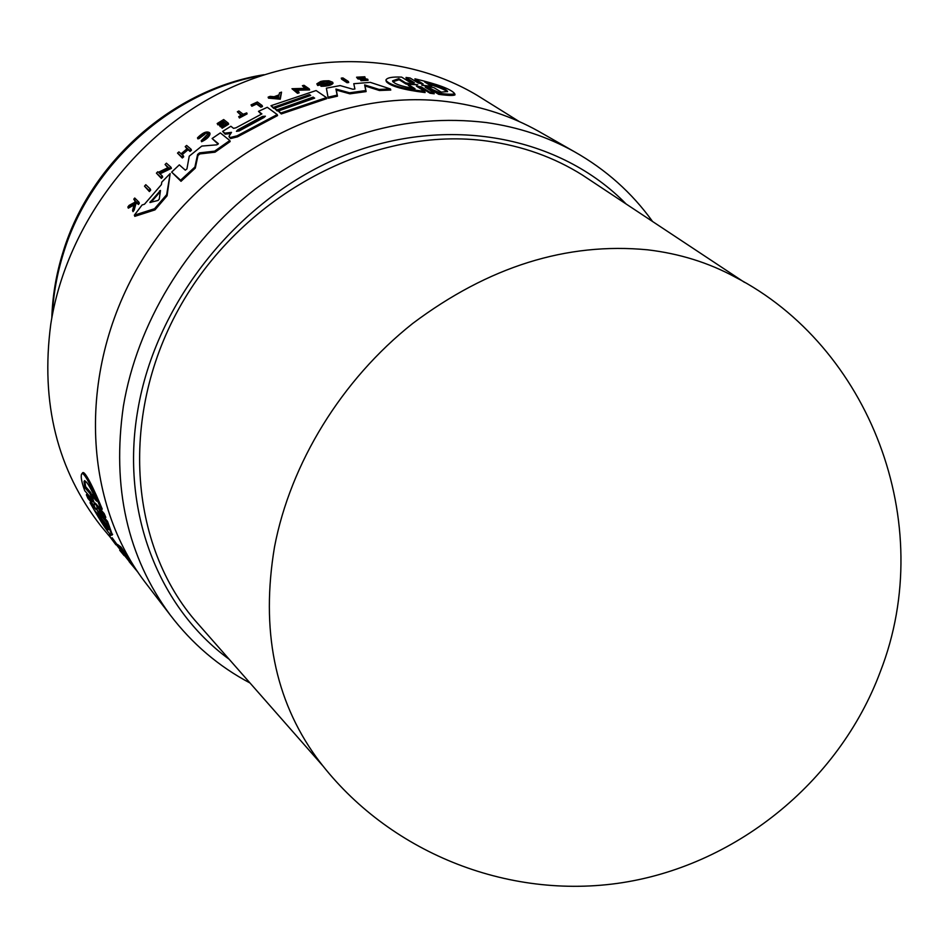 <?xml version="1.0" encoding="UTF-8"?>
<svg xmlns="http://www.w3.org/2000/svg" width="948" height="948" viewBox="0 0 948 948"><rect width="100%" height="100%" fill="white"/><g stroke="black" fill="none" stroke-linecap="round" stroke-linejoin="round"><path stroke-width="1.42" d="M147.604 585.509L144.866 581.93C80.651 497.676 77.345 362.61 144.937 255.498C212.269 148.267 341.233 86.067 451.686 102.254C483.006 106.78 511.825 116.379 538.144 131.037L542.055 133.277M734.842 276.923C868.759 345.866 938.437 522.431 880.337 671.658C838.755 783.19 733.716 867.242 617.219 883.418C500.58 899.415 382.731 847.879 316.217 757.132C274.636 699.505 260.736 629.472 274.493 547.055C290.455 463.264 341.671 379.781 412.653 323.505C488.41 266.637 566.738 242.072 647.662 249.822C679.479 253.602 708.559 262.655 734.901 276.946M201.545 627.86L194.423 619.743C127.056 540.419 119.484 406.799 184.659 298.632C249.502 190.347 377.849 125.74 487.414 141.098C522.431 145.968 554.07 157.261 582.333 175.001L591.339 180.961M421.836 83.981L415.283 79.94L414.916 78.803L423.128 83.934L418.329 83.08L410.069 77.985L405.993 77.463L414.371 82.725L409.583 82.038L401.608 77.108C391.974 76.693 386.737 77.736 385.872 80.213C389.201 84.882 402.165 88.626 424.763 91.423L416.409 86.161L421.22 86.872L429.705 92.098L433.864 92.643L425.202 87.216L430.025 88.081L438.332 93.188C447.894 94.433 453.334 94.575 454.661 93.615C451.13 89.171 437.881 84.242 414.916 78.803M454.779 94.006L455.028 94.824C453.713 95.784 448.262 95.618 438.687 94.35L430.392 89.242L427.394 88.377M433.864 92.643L434.22 93.793L430.06 93.248L421.576 87.998L418.4 87.192M424.763 91.423L425.119 92.56C403.161 89.811 390.185 86.138 386.215 81.528M413.245 82.855L406.348 78.589L405.993 77.463M348.378 81.469L348.722 82.512L347.039 82.713L341.6 79.158L341.256 78.127L346.707 81.67L348.378 81.469L342.927 77.926L341.256 78.127M367.729 79.241L368.073 80.296L360.951 80.687L360.607 79.644L367.729 79.241L358.332 77.226L364.814 76.776L356.59 77.203L365.324 78.791L360.607 79.644M363.759 79.596L362.444 79.49M361.721 79.431L357.941 78.933L356.638 77.357M364.814 76.776L365.158 77.831L363.795 78.009L363.451 76.966M281.532 92.134L280.264 99.196L268.485 98.13L268.13 97.134L279.921 98.201L281.532 92.134L279.553 92.821L279.008 94.883L274.102 96.72L270.085 96.364L268.13 97.134M305.078 88.354L302.376 85.735L306.18 88.33L291.972 88.721L297.518 93.331L299.118 92.845L298.774 91.838L295.101 89.302L309.261 88.887L309.605 89.906L296.499 90.261M330.034 82.903L321.728 83.08M321.739 84.633L317.687 85.498L317.343 84.49L323.149 83.258L323.481 84.277L322.13 84.562M317.687 85.498L316.976 84.135M333.009 83.305C331.587 85.261 327.581 86.256 320.993 86.28L320.649 85.261C327.25 85.225 331.255 84.23 332.677 82.275L328.861 80.758L323.481 80.912L320.697 81.457L316.869 83.803L317.343 84.49M390.434 88.97L390.777 90.06L379.401 90.498L364.992 85.936L366.118 91.6L349.895 93.828L336.291 90.072L337.464 96.163L328.375 98.237L328.032 97.217L337.121 95.132L335.947 89.053L349.551 92.785L365.786 90.546L364.648 84.882L379.058 89.432L390.434 88.97L370.312 82.358L353.77 83.72L354.919 88.982L352.881 89.254L340.19 85.581L326.373 88.164L328.032 97.217M309.913 95.665L273.664 108.416L270.986 105.702L273.32 107.397L309.51 94.599L310.707 95.428L274.482 108.25L276.816 109.956L313.136 97.099L314.653 98.142L278.285 111.023L280.94 112.954L326.491 97.597L316.099 90.546L270.986 105.702M326.491 97.597L326.835 98.616L281.283 113.961L278.285 111.023M313.847 98.367L277.172 110.963L274.482 108.25M150.246 188.96L150.673 190.074L149.381 191.555L144.511 186.175L148.966 190.441L150.246 188.96L145.791 184.706L144.511 186.175M262.134 105.501L262.489 106.508L260.901 107.219L256.588 104.043L251.848 106.247L251.03 104.896L256.244 103.048L260.546 106.223L262.134 105.501L257.346 101.981L251.03 104.896M246.741 112.895L247.084 113.902L239.441 117.979L238.695 116.663L246.741 112.895L243.162 114.246L238.872 110.987L237.344 111.793L241.633 115.064L238.695 116.663M241.065 115.372L237.344 111.793M209.674 132.756L210.041 133.787C209.579 136.595 206.759 139.238 201.592 141.738L201.225 140.707C206.391 138.207 209.212 135.564 209.674 132.767C206.842 130.848 202.777 132.542 197.492 137.827L204.59 133.194L208.311 133.514L201.225 140.707M204.958 134.213L199.009 138.574L197.859 138.858L197.492 137.827M134.059 204.969L128.324 208.169L127.873 207.019L134.509 203.334L132.566 210.468L135.351 203.026L136.346 201.746L137.97 203.346L138.918 202.137L134.723 198.013L133.787 199.21L135.268 200.668L134.806 202.291L129.07 205.396L127.873 207.019M135.102 201.225L133.787 199.21M138.918 202.137L139.344 203.287L138.408 204.495L136.785 202.884L135.789 204.176L134.178 210.053L133.016 211.641L132.566 210.468M228.29 123.169L228.646 124.188L222.128 128.217L221.382 126.89L228.29 123.169L223.669 119.543L217.175 123.548L222.709 120.692L224.581 122.162L219.438 125.349L220.007 125.8L225.15 122.6L226.525 123.69L221.382 126.89M226.003 124.01L220.374 126.807L219.438 125.349M224.06 122.482L223.076 121.7L217.945 124.875L217.175 123.548M186.981 148.824L185.227 146.596L187.408 148.469L181.08 153.789L178.911 151.893L177.513 153.102L181.909 156.941L183.308 155.721L181.341 154.014L187.68 148.694L189.659 150.4L191.081 149.239L186.638 145.447L185.227 146.596M191.081 149.239L191.46 150.282L190.038 151.443L188.059 149.737L182.135 154.714M183.308 155.721L183.699 156.776L182.3 157.996L177.513 153.102M167.855 167.701L165.082 164.49L168.377 167.464L158.328 172.323L157.747 171.778L156.42 173.14L161.35 178.402L162.677 177.027L162.262 175.937L159.086 173.01L171.007 167.286L171.398 168.365L159.987 173.839M170.154 173.579L167.085 195.786L154.998 209.875L134.806 216.345L134.355 215.172L154.56 208.726L166.67 194.66L170.154 173.579L161.8 182.111L161.397 184.623L144.475 204.247L142.082 204.969L134.355 215.172M261.293 114.198L258.484 111.354L261.897 113.902L236.028 127.79L233.54 128.347L230.885 126.262L222.638 131.417L224.818 133.158L231.513 132.365L228.989 136.299L230.234 137.519L237.095 135.825L277.207 114.566L267.289 107.302L258.484 111.354M277.207 114.566L277.563 115.585L237.462 136.856L230.601 138.55L229.072 136.524M230.672 133.526L225.186 134.178L222.638 131.417M229.795 140.517L230.163 141.548L215.03 152.19L199.933 153.908L197.978 155.472L195.3 168.116L181.021 181.305L171.647 172.109L180.606 180.215L194.897 167.049L197.599 154.429L199.542 152.865L214.651 151.147L229.795 140.517L220.339 132.91L212.115 138.515L218.36 143.681L216.879 144.831L201.806 146.075L189.244 156.159L186.934 168.934L185.298 170.166L179.326 164.869L171.647 172.109M218.111 144.155L212.115 138.515M484.511 99.919L477.164 95.345C404.31 51.725 303.479 49.415 216.772 94.563C130.22 139.877 65.365 230.044 50.765 324.263C40.42 402.853 57.236 470.22 101.211 526.377L106.745 533.025M116.853 545.349L117.54 544.472L121.083 547.15L126.925 555.99L126.226 556.867L120.372 548.051L116.853 545.349L135.837 569.712M126.594 556.417L132.388 563.657M82.18 473.787C83.578 466.819 94.599 490.531 102.23 509.064L101.448 510.06C93.816 491.656 82.749 467.885 81.374 474.818C80.805 477.709 81.931 483.006 84.739 490.72L90.498 497.38L92.466 501.705L86.363 494.761L87.974 498.435L93.911 505.355L95.985 509.562L90.036 502.736C102.266 524.434 109.565 535.253 111.911 535.205L106.78 522.336L100.843 515.38L98.758 511.162L105.05 518.343L103.415 514.586L97.312 507.5L95.333 503.139L101.448 510.06M97.312 507.5L98.082 506.528L104.185 513.603L105.809 517.371L105.05 518.343M100.843 515.38L101.602 514.432L107.539 521.376L112.302 534.719M90.036 502.736L90.783 501.8L94.267 505.877M86.363 494.761L87.109 493.801L91.221 498.577M116.604 543.962L115.929 544.816L108.807 535.276L115.917 544.827L116.604 543.962M109.506 534.399L108.807 535.276L109.506 534.399L110.454 535.774L109.743 536.675M111.426 538.547L112.101 537.694L116.616 543.939M199.009 138.574L198.63 137.543M424.586 81.919C438.734 85.889 446.401 89.1 447.598 91.541L441.211 92.11L434.006 87.702L421.765 85.166L431.66 86.256L424.586 81.919M447.444 91.731C444.339 89.432 437.881 86.825 428.046 83.922M408.067 84.325L406.076 84.04L405.72 82.926L417.76 84.775L407.972 84.325L415.046 88.721C401.217 86.375 393.728 83.756 392.567 80.864L398.764 78.613L405.72 82.926M413.008 88.354L408.315 85.438L407.972 84.325M430.06 93.248L429.705 92.098M438.687 94.35L438.332 93.188M431.956 87.24L431.66 86.256M406.076 84.04L399.108 79.715L398.764 78.613M399.108 79.715L392.97 81.729M347.039 82.713L346.707 81.67M280.264 99.196L279.921 98.201M278.416 97.123L274.79 96.779L278.913 95.238L278.416 97.123M278.582 96.483L277.183 97.004M297.518 93.331L297.174 92.323L298.774 91.838M291.972 88.721L297.174 92.323M309.261 88.887L304 85.296L302.376 85.735M323.149 83.258L319.275 83.519C322.818 81.184 326.479 80.829 330.248 82.464L320.649 85.261M337.464 96.163L337.121 95.132M336.291 90.072L335.947 89.053M349.895 93.828L349.551 92.785M366.118 91.6L365.786 90.546M364.992 85.936L364.648 84.882M379.401 90.498L379.058 89.432M281.283 113.961L280.94 112.954M273.664 108.416L273.32 107.397M309.842 95.618L309.51 94.599M260.901 107.219L260.546 106.223M256.588 104.043L256.244 103.048M239.441 117.979L239.086 116.96M225.506 123.619L225.15 122.6M220.374 126.807L220.007 125.8M222.128 128.217L221.761 127.198M190.038 151.443L189.659 150.4M161.35 178.402L160.935 177.312L162.262 175.937M156.42 173.14L160.935 177.312M158.055 200.455L149.879 202.505L160.485 190.453L159.276 199.033L158.055 200.455M160.342 191.614L150.981 202.362M154.998 209.875L154.56 208.726M167.085 195.786L166.67 194.66M264.042 117.481L239.169 130.954L236.443 131.345L237.758 129.852L262.596 116.403L265.393 116.201L264.042 117.481M229.523 137.673L229.155 136.654M181.021 181.305L180.606 180.215M195.3 168.116L194.897 167.049M215.03 152.19L214.651 151.147M101.768 518.817L106.923 524.872L108.51 529.659C107.645 530.726 103.166 524.493 95.073 510.936L100.133 516.885L96.352 508.27L101.768 518.817M99.196 515.783L108.297 528.652M91.529 495.33L94.859 504.585L89.859 493.41L84.834 487.627L84.028 481.406C85.747 479.498 89.953 486.099 96.637 501.208L91.529 495.33L92.312 494.335L94.8 497.202M84.775 480.624L85.604 486.644L90.629 492.415L91.755 495.034M90.629 492.415L89.859 493.41M104.185 513.603L103.415 514.586M133.941 566.134L133.478 566.726L123.797 554.639L126.226 556.867M121.083 547.15L120.372 548.051M138.183 572.592L133.478 566.726M123.998 555.22L119.697 550.243L123.915 555.327M313.468 98.118L313.136 97.099M277.172 110.963L276.816 109.956M149.381 191.555L148.966 190.441M251.848 106.247L251.504 105.24M134.178 210.053L133.739 208.892M135.789 204.176L135.351 203.026M136.785 202.884L136.346 201.746M138.408 204.495L137.97 203.346M217.945 124.875L217.578 123.868M223.076 121.7L222.709 120.692M182.3 157.996L181.909 156.941M188.059 149.737L187.68 148.694M171.007 167.286L166.433 163.186L165.082 164.49M262.596 116.403L262.94 117.41L238.126 130.871L237.758 129.852M230.708 133.478L230.352 132.471M225.186 134.178L224.818 133.158M107.539 521.376L106.78 522.336M85.604 486.644L84.834 487.627M52.353 315.032C53.361 294.295 57.058 273.711 63.433 253.294C90.368 164.324 172.394 91.115 261.15 75.65M432.395 89.539L445.145 95.049M144.866 581.93L170.237 615.015C127.328 556.855 111.722 487.213 123.406 406.088C137.199 323.908 185.891 243.043 254.846 189.399C328.494 135.28 405.626 112.99 486.241 122.541C518.224 127.056 547.6 136.773 574.358 151.692L538.144 131.037M229.132 659.239C158.826 607.893 120.278 511.422 137.721 410.579C155.804 301.346 239.631 197.409 343.828 155.673C448.143 113.855 560.209 136.465 626.178 204.033M364.494 79.573L364.174 78.601M421.576 87.998L421.22 86.872M430.392 89.242L430.025 88.081M360.453 79.336L360.11 78.281M150.696 202.445L150.329 201.486M159.892 192.006L159.477 190.892M230.601 138.55L230.234 137.519M237.462 136.856L237.095 135.825M197.978 155.472L197.599 154.429M199.933 153.908L199.542 152.865M264.006 74.714C173.674 88.887 90.605 161.788 63.172 251.599M170.237 615.015C192.183 643.822 218.775 666.491 250.035 683.01M322.818 765.818L194.423 619.743M519.303 121.593L477.164 95.345M116.912 545.266L116.225 544.436M109.067 535.821L101.211 526.377M333.021 83.305L332.677 82.275M455.028 94.824L454.661 93.615M392.863 81.765L392.567 80.864M84.633 480.624L84.028 481.406M112.634 534.293L111.911 535.205M135.564 569.369L129.153 561.643M124.129 555.599L119.827 550.409M744.5 282.362L582.333 175.001M652.58 221.512C631.961 192.788 605.891 169.514 574.358 151.692M51.808 318.007C52.495 295.871 56.216 273.96 62.959 252.287"/></g></svg>

